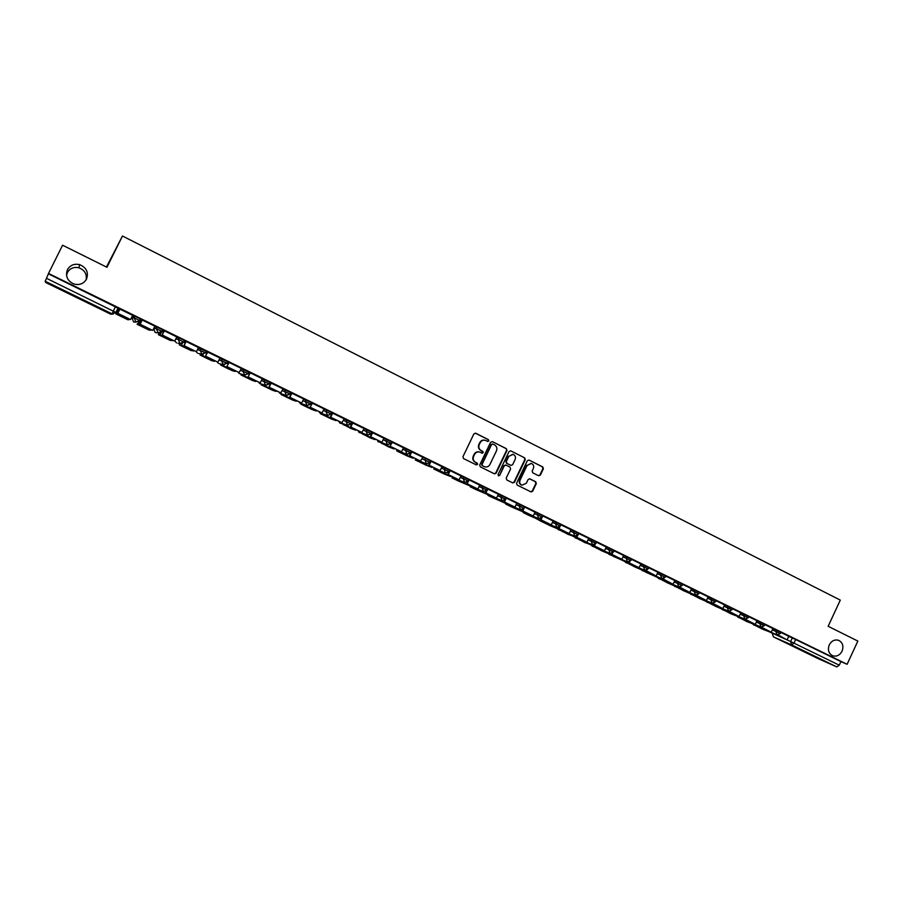 <?xml version="1.0" encoding="UTF-8"?>
<svg xmlns="http://www.w3.org/2000/svg" width="903" height="903" viewBox="0 0 903 903"><rect width="100%" height="100%" fill="white"/><g stroke="black" fill="none" stroke-linecap="round" stroke-linejoin="round"><path stroke-width="1.35" d="M488.839 440.946L488.421 439.648L475.7 433.248L473.883 433.914L462.946 456.704L463.544 458.577L476.321 464.887L477.585 464.413L477.168 463.115L475.52 462.302C473.307 460.902 472.675 458.927 473.623 456.354L474.526 454.457C475.779 452.301 477.563 451.534 479.865 452.132L482.044 453.182L483.218 452.674L482.8 451.376L481.152 450.552C478.951 449.152 478.319 447.166 479.256 444.603L480.17 442.707C481.401 440.574 483.161 439.795 485.442 440.382L487.688 441.454L488.839 440.946M487.541 441.386L488.421 440.833L488.004 439.535L475.238 433.124M476.22 464.831L477.179 464.277L475.52 462.302M481.886 453.114L482.8 452.55L481.152 450.552M829.27 644.9C827.509 649.855 828.604 653.456 832.543 655.713C836.528 656.899 839.711 655.386 842.059 651.198C843.831 646.209 842.713 642.597 838.729 640.362C834.756 639.222 831.607 640.735 829.27 644.9M67.432 269.681C65.197 276.228 67.398 281.025 74.012 284.05C79.566 285.393 83.742 283.734 86.53 279.095C88.776 272.379 86.462 267.548 79.588 264.624C74.181 263.473 70.129 265.166 67.432 269.681M86.078 279.896C87.06 274.083 84.656 270.053 78.877 267.785C73.764 266.701 69.915 268.304 67.364 272.593L66.517 275.291M153.702 328.511L154.424 327.044L157.099 327.1L156.354 328.602L161.851 331.367M140.405 319.041L139.852 320.531L135.981 322.044L134.118 317.732L132.12 317.958L132.843 316.49L134.874 316.219L134.118 317.732L139.649 320.542M538.628 475.746L540.378 475.08L543.38 468.804L542.816 466.975L529.079 460.067L527.318 460.733L516.561 483.229L517.137 485.058L531.043 491.921L532.691 491.198L536.314 483.602L535.75 481.784L529.745 478.804L528.108 479.527L526.302 483.297L521.878 485.216C519.857 484.155 519.236 482.484 520.049 480.193L527.115 465.395L531.449 463.453C533.526 464.503 534.17 466.185 533.357 468.522L532.183 470.982L532.747 472.811L538.628 475.746M48.514 273.451L62.578 245.21L106.949 267.288L122.469 236.01L840.298 600.111L828.141 626.287L857.85 641.074L847.104 664.292L48.514 273.451L46.505 278.316L115.844 312.404M506.978 450.529L506.391 448.678L492.395 441.635L490.6 442.301L479.707 465L480.306 466.851L494.483 473.849L496.153 473.138L506.978 450.529L505.962 448.554L492.395 441.635M510.827 450.902L524.688 457.866L525.264 459.706L514.507 482.213L512.848 482.936L506.786 479.944L506.211 478.105L510.59 468.95L510.003 467.111L505.928 465.09L504.269 465.813L499.709 475.35L498.535 475.858L498.05 474.538L509.044 451.556L510.669 450.834L524.688 457.866M788.725 636.355L792.337 637.913L790.644 641.536L839.271 665.195L836.821 666.911L817.825 658.479M117.345 309.368L118.474 309.921M132.064 316.569L132.662 316.851M106.441 267.04L122.469 236.01M847.104 664.292L840.941 661.606L839.271 665.195M48.683 273.959L117.954 308.126M45.782 282.56L45.15 281.228L46.505 278.316M132.662 315.361L119.851 309.097M154.842 326.186L142.132 320.001M141.805 320.655L140.529 320.102M176.785 336.909L164.177 330.78M198.491 347.531L185.973 341.447M219.96 358.028L207.453 351.956L205.5 356.177L207.746 352.035M226.856 366.595L239.182 372.555L241.282 368.435L229.057 362.453L226.856 366.595L229.125 362.487M247.998 376.912L260.222 382.827L262.299 378.718L250.199 372.804L247.998 376.912L250.266 372.837M270.934 382.985L268.913 387.116L280.743 392.884L283.102 388.9L270.923 383.007M291.613 393.11L289.615 397.218L301.636 403.031L303.69 398.968L291.601 393.121M310.09 407.208L322.021 412.987L324.064 408.935L312.336 403.201L310.09 407.208L312.404 403.235M332.338 413.032L330.363 417.096L341.842 422.694L344.235 418.811L332.338 413.055M352.396 422.841L350.432 426.893L361.787 432.435L364.191 428.575L352.384 422.864M383.888 438.215L372.239 432.571M389.961 446.184L401.519 451.771L403.517 447.809L392.252 442.301L389.961 446.184L392.32 442.335M411.339 451.681L409.42 455.676L420.437 461.049L422.875 457.279L411.339 451.703M422.051 458.826L429.975 462.313L428.688 465.079L440.077 470.587L442.041 466.659L430.596 461.117M448.768 472.303L447.764 474.391L459.063 479.854L461.015 475.937L449.739 470.463M479.741 485.114L468.725 479.741M486.062 491.243L485.351 492.722L496.481 498.106L498.411 494.234L487.53 488.929M504.484 500.476L503.874 501.763L514.924 507.102L516.832 503.253L506.143 498.027M522.747 509.585L522.205 510.714L533.176 516.008L535.073 512.17L524.575 507.034M540.829 518.582L540.366 519.564L551.248 524.835L553.144 521.008L542.827 515.963M558.765 527.476L558.347 528.345L569.15 533.571L571.035 529.768L560.898 524.812M576.52 536.269L576.159 537.037L586.882 542.218L588.745 538.436L578.8 533.56M594.118 544.961L593.79 545.638L604.446 550.785L606.297 547.015L596.522 542.24M611.545 553.573L611.263 554.16L621.84 559.273L623.68 555.526L614.074 550.83M628.815 562.084L628.567 562.603L639.064 567.682L640.893 563.946L631.468 559.329M645.927 570.504L656.131 576.012L657.948 572.288L648.693 567.761M662.881 578.846L673.04 584.264L674.846 580.55L665.748 576.103M679.677 587.108L689.779 592.436L691.585 588.745L682.657 584.376M696.315 595.28L706.372 600.529L708.166 596.86L699.396 592.571M712.806 603.373L722.806 608.554L724.59 604.897L715.989 600.687M729.15 611.387L739.094 616.501L740.866 612.855L732.423 608.724M745.347 619.323L755.235 624.368L756.996 620.745L748.7 616.693M761.387 627.179L771.218 632.168L772.968 628.567L764.841 624.583M772.889 628.601L776.478 630.147L775.88 631.445L780.282 633.567L780.892 632.258L776.478 630.147M756.906 620.79L760.473 622.314L759.863 623.612L764.288 625.756M740.776 612.9L744.32 614.412L743.711 615.722L748.158 617.866M724.499 604.942L728.01 606.432L727.4 607.742L731.87 609.909M708.076 596.906L711.553 598.384L710.943 599.705L715.424 601.872M691.495 588.801L694.949 590.257L694.328 591.578L698.843 593.768M674.755 580.618L678.176 582.051L677.555 583.383L682.092 585.573M657.858 572.355L661.256 573.766L660.624 575.109L665.184 577.31L665.827 575.956L661.256 573.766M640.803 564.014L644.166 565.413L643.534 566.745L648.117 568.969L648.76 567.603L644.166 565.413M623.578 555.593L626.919 556.97L626.287 558.314L630.892 560.549L631.536 559.183L626.919 556.97M606.195 547.094L609.502 548.448L608.859 549.803L613.498 552.049M588.643 538.504L591.916 539.847L591.273 541.202L595.935 543.471M570.922 529.847L574.161 531.156L573.518 532.522L578.202 534.802L578.868 533.413L574.161 531.156M553.031 521.099L556.237 522.385L555.593 523.763L560.3 526.054L560.966 524.654L556.237 522.385M534.96 512.261L538.143 513.536L537.477 514.913L542.229 517.216L542.895 515.816L538.143 513.536M516.719 503.343L519.857 504.585L519.202 505.973L523.977 508.299L524.654 506.888L519.857 504.585M498.287 494.336L501.402 495.555L500.736 496.943L505.545 499.291M479.685 485.25L482.755 486.435L482.089 487.834L486.92 490.194M460.891 476.062L463.928 477.224L463.25 478.624L468.126 481.006M441.906 466.783L444.908 467.912L444.231 469.323L449.152 471.682L445.45 473.082L444.231 469.323L441.228 468.183M430.641 460.936L425.697 458.521L425.008 459.932L426.442 463.803L429.975 462.313L426.442 463.803L416.362 459.909L415.03 458.408M422.728 457.415L425.697 458.521M411.283 451.466L406.294 449.017L405.605 450.439L410.594 452.888L411.283 451.421M403.359 447.956L406.294 449.017M383.798 438.395L391.699 441.883M364.033 428.744L371.934 432.221M344.066 419.003L351.967 422.446M331.164 414.059L327.518 415.515L331.108 413.992L331.864 412.603L326.66 410.064L325.96 411.508L331.096 414.025M323.884 409.161L326.66 410.064M303.498 399.216L311.411 402.614M282.887 389.17L290.811 392.545M262.073 379.034L270.008 382.364M241.022 368.796L248.98 372.081M219.745 358.468L227.725 361.685M198.231 348.05L206.245 351.188M176.469 337.564L179.087 337.857L184.539 340.578M157.099 327.1L162.585 329.855M119.523 309.763L118.722 309.436M777.291 634.967L787.066 639.9L788.804 636.31L780.824 632.405M764.897 624.458L760.473 622.314M748.768 616.557L744.32 614.412M732.48 608.599L728.01 606.432M716.045 600.551L711.553 598.384M699.453 592.447L694.949 590.257M674.135 581.938L677.555 583.383L678.706 586.905L682.104 585.55L682.724 584.23L678.176 582.051M614.142 550.706L609.502 548.448M596.578 542.116L591.916 539.847M506.199 497.903L501.402 495.555M487.597 488.794L482.755 486.435M468.792 479.606L463.928 477.224M435.472 469.188L445.63 473.161L449.152 471.682L449.829 470.282L444.908 467.912M140.597 319.019L134.874 316.219M840.941 661.606L792.337 637.913M163.849 331.435L162.213 330.633M185.657 342.102L184.144 341.368M207.227 352.655L205.85 351.978M228.583 363.096L227.33 362.487M249.702 373.424L248.585 372.871M270.607 383.64L269.613 383.154M291.297 393.764L290.427 393.336M311.761 403.776L311.027 403.404M332.033 413.676L331.412 413.382M484.979 440.246C482.71 439.693 480.972 440.483 479.753 442.594L480.17 442.707M480.746 450.428C478.534 449.028 477.901 447.053 478.85 444.479L479.753 442.594M479.504 452.019L479.459 452.008C477.156 451.398 475.373 452.177 474.12 454.333L474.526 454.457M475.113 462.167C472.901 460.767 472.269 458.792 473.217 456.229L474.12 454.333M494.302 473.77L495.724 472.991L506.538 450.405M492.857 444.062L491.604 444.524L482.055 464.447L482.462 465.734L484.584 466.761C486.898 467.393 488.681 466.625 489.945 464.458L496.458 450.857C497.395 448.306 496.774 446.33 494.584 444.931L492.857 444.062M492.428 443.937L491.604 444.524M484.392 466.693L482.055 465.598L481.638 464.3L491.176 444.4M512.656 482.834L514.067 482.055L524.812 459.571L524.237 457.742M505.624 465.011L503.84 465.677L499.709 475.35M498.354 475.768L499.28 475.204M515.128 459.469C515.94 457.121 515.286 455.417 513.186 454.367L508.818 456.308L506.312 461.546L506.899 463.386L510.985 465.417L512.622 464.695L515.128 459.469M512.836 454.265L508.818 456.308M510.782 465.338L506.459 463.25L505.883 461.41L508.378 456.184M531.133 463.363L527.115 465.395M521.573 485.114L521.426 485.058C519.406 484.008 518.796 482.326 519.597 480.046L526.663 465.259M530.829 491.819L532.228 491.04L535.851 483.455L535.287 481.626L529.474 478.737M538.572 475.723L539.915 474.933L542.906 468.657L542.342 466.828L529.079 460.067M122.729 316.682L118.846 315.237L125.201 318.33L122.729 316.682M118.744 309.379L115.697 313.826L116.589 313.623L118.801 309.402M119.885 309.04L117.751 313.352L130.585 319.572L117.819 313.341L119.93 309.074M130.585 319.572L132.696 315.305M115.697 313.826L127.944 319.797L129.456 319.064M144.435 327.258L140.315 325.701L146.602 328.771L144.435 327.258M140.552 320.057L137.121 324.267L138.396 324.256L140.642 320.091M142.155 319.944L140.044 324.233L152.652 330.385L140.146 324.233L142.245 319.978M152.776 330.396L154.864 326.152M137.121 324.267L149.243 330.182L151.162 329.663M165.904 337.733L161.558 336.063L167.777 339.099L168.996 339.257L165.904 337.733M164.188 330.746L162.1 334.99L174.572 341.086L162.224 335.002L164.312 330.78M174.719 341.108L176.796 336.887M159.086 333.049L158.488 334.731L170.317 340.454L172.631 340.138M161.276 332.327L159.978 332.97M158.318 334.607L159.966 334.776L161.558 332.044M187.147 348.095L182.587 346.312L187.147 348.095M185.995 341.413L183.919 345.635L196.256 351.662L184.077 345.668L186.142 341.458M196.436 351.696L198.502 347.508M179.934 343.558L179.302 344.833L182.959 346.729L191.176 350.624L193.885 350.499M179.302 344.833L181.311 345.183L182.406 343.546M208.175 358.356L203.401 356.459L208.175 358.356M205.5 356.177L217.916 362.182L205.692 356.211M217.916 362.182L219.971 358.006M200.59 353.92L200.229 355.082L207.442 358.672L211.833 360.692L214.395 361.324L214.914 360.771M200.071 354.969L202.441 355.489L203.288 354.36M228.99 368.503L223.989 366.505L228.99 368.503M239.182 372.555L227.082 366.652M221.066 364.112L220.772 365.105L227.872 368.627L232.274 370.659L235.175 371.46L235.728 370.919M220.637 364.993L223.346 365.692L224.068 364.857M249.589 378.549L244.386 376.449L249.589 378.549M260.222 382.827L248.246 376.98M241.361 374.147L241.112 375.016L252.501 380.535L255.752 381.495L256.328 380.976M240.988 374.914L244.036 375.783L244.713 375.095M269.974 388.493L264.568 386.292L269.974 388.493M281.036 392.974L269.184 387.195L271.193 383.075M261.464 384.068L261.249 384.836L272.537 390.299L276.115 391.428L276.713 390.92M261.136 384.734L264.523 385.773L265.166 385.186M290.156 398.336L284.558 396.033L290.156 398.336M301.636 403.031L289.908 397.309L291.906 393.211M281.375 393.866L281.183 394.555L292.369 399.973L296.274 401.259L296.895 400.774M281.081 394.464L284.795 395.661L285.416 395.153M310.147 408.088L304.345 405.684L310.147 408.088M322.021 412.987L310.418 407.321M301.094 403.551L300.913 404.183L312.009 409.544L316.231 410.989L316.885 410.515M300.823 404.092L305.474 405.018M329.922 417.728L323.929 415.233L329.922 417.728M342.203 422.83L330.712 417.22L332.688 413.156M320.621 413.134L320.452 413.709L331.446 419.026L335.984 420.629L336.661 420.166M320.384 413.63L325.328 414.759M349.506 427.277L343.321 424.692L349.506 427.277M362.182 432.571L350.804 427.029L352.768 422.976M339.957 422.615L350.703 428.406L355.534 430.167L356.245 429.726M339.742 423.067L344.98 424.399M368.887 436.736L362.532 434.061L368.887 436.736M372.25 432.56L370.298 436.589L381.54 442.075L370.693 436.736L372.646 432.706M381.946 442.222L383.888 438.203M359.123 431.984L369.767 437.707L374.903 439.614L375.625 439.185M358.909 432.413L364.451 433.948M388.087 446.105L381.54 443.328L388.087 446.105M401.519 451.771L390.378 446.342M378.109 441.24L388.64 446.906L394.069 448.96L394.825 448.554M377.894 441.669L383.719 443.384M407.095 455.372L400.379 452.516L407.095 455.372M420.9 461.23L409.872 455.846L411.791 451.861M396.936 450.349L396.699 450.89L407.343 456.026L413.055 458.216L413.822 457.821M396.699 450.834L402.806 452.73M425.911 464.548L419.026 461.614L425.911 464.548M440.077 470.587L429.162 465.259L431.07 461.286M415.594 459.345L415.301 459.966L425.855 465.056L431.848 467.393L432.65 467.009M415.312 459.92L421.712 461.975M444.558 473.646L437.503 470.621L444.558 473.646M459.063 479.854L448.26 474.572L450.157 470.621M434.095 468.205L433.722 468.939L444.197 473.996L450.462 476.468L451.286 476.107M433.756 468.905L440.427 471.129M463.013 482.642L455.789 479.538L463.013 482.642M467.483 481.875L466.648 483.602L477.868 489.031L467.167 483.805L469.052 479.877M477.868 489.031L479.753 485.103M452.448 476.931L451.974 477.845L457.776 480.723L468.905 485.453L469.741 485.103M452.426 476.886L451.985 477.8L458.961 480.193M481.288 491.559L473.917 488.376L481.288 491.559M496.481 498.106L485.882 492.936L487.755 489.02M470.632 485.543L470.045 486.649L475.757 489.482L487.157 494.359L488.015 494.02M470.113 486.638L477.315 489.166M499.393 500.386L491.864 497.124L499.393 500.386M514.924 507.102L504.427 501.989L506.29 498.084M488.546 494.291L487.936 495.386L490.261 496.56L505.24 503.185L506.12 502.858M488.026 495.375L495.499 498.061M517.329 509.134L509.642 505.793L517.329 509.134M533.176 516.008L522.781 510.94L524.033 508.321M522.205 510.714L522.781 510.94M506.301 502.948L505.669 504.032L511.211 506.775L523.142 511.911L524.045 511.606M505.782 504.021L513.502 506.854M535.095 517.803L527.25 514.383L535.095 517.803M551.248 524.835L540.953 519.812L542.014 517.588M540.366 519.564L540.953 519.812M523.74 511.82L523.232 512.588L528.684 515.297L540.886 520.568L541.8 520.275M523.368 512.599L531.336 515.568M552.681 526.381L544.69 522.882L552.681 526.381M569.15 533.571L558.957 528.594L559.837 526.742M558.347 528.345L558.957 528.594M541.021 520.602L540.626 521.076L550.649 525.907L558.46 529.135L559.397 528.853M540.784 521.099L549.001 524.203M570.109 534.881L561.971 531.314L570.109 534.881M586.882 542.218L576.791 537.296L577.559 535.682M576.159 537.037L576.791 537.296M558.257 529.056L567.818 534.271L576.814 537.353M558.043 529.508L566.497 532.759M587.379 543.301L579.094 539.667L587.379 543.301M604.446 550.785L594.445 545.909L595.122 544.475M593.79 545.638L594.445 545.909M575.346 537.409L584.828 542.568L594.072 545.773M575.143 537.849L583.835 541.224M604.479 551.643L596.059 547.94L604.479 551.643M621.84 559.273L611.929 554.442L612.539 553.167M611.263 554.16L611.929 554.442M592.278 545.694L601.68 550.785L610.18 554.363L611.342 553.99M592.075 546.101L601.003 549.611M621.422 559.905L612.877 556.135L621.422 559.905M639.064 567.682L629.256 562.896L629.797 561.745M628.567 562.603L629.256 562.896M609.051 553.889L627.111 562.625L628.465 562.106M608.87 554.295L618.024 557.919M638.218 568.1L629.526 564.251L638.218 568.1M656.131 576.012L646.413 571.272L646.909 570.233M645.713 570.967L646.413 571.272M625.677 562.016L634.922 566.994L643.873 570.798L645.081 570.436M625.497 562.4L634.877 566.147M654.844 576.204L646.029 572.299L654.844 576.204M673.04 584.264L663.412 579.568L663.852 578.62M662.689 579.252L663.412 579.568M642.157 570.064L660.488 578.902L661.662 578.597L660.624 575.109L657.226 573.676M641.977 570.436L651.571 574.308M671.335 584.252L662.384 580.279L671.335 584.252M689.779 592.436L680.241 587.785L680.648 586.927M679.507 587.458L680.241 587.785M658.479 578.044L667.565 582.909L676.945 586.927L678.119 586.657L679.428 588.203M658.31 578.394L668.118 582.379M687.657 592.21L678.593 588.18L687.657 592.21M706.372 600.529L696.924 595.924L697.285 595.145M696.168 595.596L696.924 595.924M674.654 585.945L683.661 590.765L693.256 594.885L694.43 594.637M674.496 586.295L684.519 590.393M703.843 600.111L694.655 596.014L703.843 600.111M722.806 608.554L713.449 603.983L713.776 603.283M712.681 603.644L713.449 603.983M690.693 593.779L699.622 598.542L709.419 602.764L710.582 602.549M690.535 594.118L700.762 598.317M719.883 607.933L710.571 603.78L719.883 607.933M739.094 616.501L729.827 611.974L730.121 611.331M729.037 611.636L729.827 611.974M706.586 601.545L715.447 606.252L725.436 610.586L726.599 610.383M706.439 601.861L716.858 606.184M735.776 615.677L726.351 611.466L735.776 615.677M755.235 624.368L746.047 619.887L746.318 619.311M745.246 619.537L746.047 619.887M722.332 609.243L731.114 613.905L742.458 618.149M722.197 609.548L732.818 613.972M751.533 623.363L741.984 619.097L751.533 623.363M771.218 632.168L762.121 627.732L762.369 627.213M761.297 627.371L762.121 627.732M737.943 616.862L746.657 621.478L758.193 625.835M737.807 617.167L748.632 621.682M767.144 630.983L757.482 626.648L767.144 630.983M787.066 639.9L778.262 635.023M777.212 635.136L778.047 635.498M753.429 624.424L762.064 628.985L773.769 633.466M753.294 624.707L764.299 629.335M763.746 629.267L790.644 641.536L791.581 644.866L773.521 636.908L817.87 658.501M836.821 666.911L791.581 644.866L793.985 643.105L795.678 639.459M118.18 308.058L116.058 312.336L112.164 313.849L115.923 312.246L118.045 307.957M45.782 282.549L110.448 314.041L111.791 313.702L45.15 281.228M772.291 629.888L775.88 631.445L776.93 634.843L780.294 633.545M756.308 622.088L759.863 623.612L760.936 627.032L764.299 625.734L764.909 624.436M740.167 614.198L743.711 615.722L744.794 619.153L748.158 617.844L748.768 616.535M723.89 606.24L727.4 607.742L728.495 611.207L731.881 609.886L732.491 608.577M707.455 598.215L710.943 599.705L712.049 603.181L715.436 601.85L716.056 600.529M690.874 590.11L694.328 591.578L695.457 595.077L698.843 593.734L699.464 592.413M640.171 565.346L643.534 566.745L644.719 570.324L648.128 568.946M622.946 556.925L626.287 558.314L627.348 561.847L630.904 560.526M605.563 548.437L608.859 549.803L610.078 553.415L613.509 552.026L614.153 550.672M588 539.859L591.273 541.202L592.515 544.848L595.946 543.437L596.59 542.082M570.278 531.201L573.518 532.522L574.771 536.19L578.225 534.779M552.376 522.453L555.593 523.763L556.711 527.375L560.323 526.031M534.305 513.626L537.477 514.913L538.617 518.548L542.24 517.193M516.064 504.721L519.202 505.973L520.512 509.71L523.988 508.265M497.632 495.713L500.736 496.943L502.068 500.702L505.556 499.257L506.222 497.869M479.019 486.627L482.089 487.834L483.444 491.616L486.943 490.16L487.609 488.76M460.214 477.45L463.25 478.624L464.639 482.439L468.138 480.972L468.815 479.572M402.682 449.367L405.605 450.439L406.858 454.254L410.594 452.843M383.109 439.817L391.01 443.317M386.687 439.434L385.999 440.856L387.263 444.694L391.033 443.283L391.721 441.849M363.345 430.167L371.246 433.654M366.878 429.738L366.189 431.171L367.476 435.032L371.257 433.609L371.957 432.176M343.366 420.426L351.267 423.891M346.876 419.951L346.176 421.396L347.486 425.279L351.29 423.857L351.989 422.412M323.184 410.594L325.96 411.508L327.518 415.515L319.933 412.874L318.522 411.328M302.798 400.65L310.7 404.07M306.241 400.063L305.53 401.519L306.873 405.458L310.722 404.025L311.433 402.569M290.913 392.568L290.213 394.013M282.188 390.615L290.1 394.001M285.596 389.972L284.885 391.439L286.251 395.39L290.123 393.956L290.834 392.489M270.11 382.398L269.41 383.843M261.362 380.479L269.286 383.831M264.748 379.768L264.026 381.235L265.403 385.22L269.308 383.786L270.031 382.319M249.093 372.115L248.257 373.549M240.311 370.253L248.37 373.582L244.634 375.072L242.952 370.93L243.675 369.451M227.861 361.719L227.138 363.187M219.034 359.925L227.003 363.164M222.375 359.033L221.641 360.523L223.064 364.564L227.025 363.119L227.748 361.629M206.392 351.211L205.512 352.678M197.509 349.517L205.658 352.701L201.866 354.19L200.116 349.992L200.85 348.502M184.686 340.6L183.964 342.09M175.746 339.031L178.354 339.359L183.794 342.079M179.087 337.857L178.354 339.359L179.81 343.456L183.828 342L184.573 340.499M162.766 329.866L162.021 331.367M157.066 332.778L155.147 332.507L153.713 328.5L156.354 328.602L158.183 332.868L161.885 331.277L162.63 329.776M136.139 322.089L133.576 321.987L135.981 322.044L139.705 320.441L140.462 318.917M132.12 317.958L133.576 321.987M162.021 331.378L158.183 332.868L155.147 332.507M183.952 342.09L180.137 343.591L177.925 343.23M174.843 340.849L176.491 342.926M198.739 353.524L201.866 354.19L205.545 352.61L206.279 351.12M196.12 351.594L197.622 353.22M227.127 363.198L223.357 364.688L219.429 363.695M217.047 361.81L218.537 363.424M239.961 373.763L244.634 375.072L248.28 373.503L249.002 372.025M237.76 371.912L239.227 373.515M269.399 383.865L265.674 385.344L259.714 383.504L258.258 381.913M260.324 383.73L259.692 383.504M290.202 394.035L286.511 395.503L280.517 393.595M278.553 391.823L279.986 393.392M310.79 404.092L307.122 405.56L300.056 403.189L298.645 401.621M351.323 423.913L347.711 425.369L339.596 422.469L338.207 420.933M371.291 433.666L367.69 435.122L359.078 431.973L357.701 430.438M391.044 443.328L387.477 444.784L378.357 441.375L377.002 439.851M410.594 452.888L407.061 454.333L397.455 450.687L396.112 449.175M397.907 450.857L397.264 450.586M416.78 460.067L415.82 459.559M435.257 469.12L433.767 467.551L435.257 469.12M453.983 478.229L452.313 476.603L453.791 478.161L464.639 482.439M472.325 487.168L470.689 485.577L472.156 487.112L483.444 491.616M490.487 496.029L488.895 494.449M508.479 504.811L506.91 503.242M526.302 513.502L524.767 511.956M543.956 522.115L542.455 520.591M561.44 530.648L559.962 529.135M578.767 539.102L577.322 537.601M595.935 547.478L594.501 545.988M612.945 555.774L611.534 554.295M629.797 563.991L628.33 562.23M665.195 577.288L661.662 578.597M646.492 572.141L645.058 570.459M663.028 580.211L661.639 578.609M695.671 596.127L694.351 594.682M711.767 603.972L710.492 602.606M727.716 611.76L726.475 610.451M743.53 619.469L742.322 618.228M759.197 627.111L758.023 625.926M115.403 306.602L112.164 313.849L110.798 314.188L113.326 314.007M773.465 636.875L772.279 633.545L773.431 636.863M119.128 310.576L118.395 310.214M129.061 319.696L116.589 313.623M141.41 321.468L140.236 320.892M150.722 330.272L138.396 324.256M163.454 332.248L161.942 331.514M172.168 340.724L159.966 334.776M185.262 342.903L183.885 342.226M193.389 351.075L181.311 345.183M206.843 353.445L205.591 352.836M214.395 361.324L202.441 355.489M228.188 363.886L227.059 363.333M235.175 371.46L223.346 365.692M249.318 374.214L248.302 373.718M255.752 381.495L244.036 375.783M270.223 384.43L269.331 383.989M276.115 391.428L264.523 385.773M290.913 394.543L290.134 394.159M296.274 401.259L284.795 395.661M311.388 404.555L310.722 404.228M316.231 410.989L304.864 405.447M335.984 420.629L324.73 415.143M355.534 430.167L344.404 424.737M374.903 439.614L363.875 434.23M394.069 448.96L383.154 443.633M413.055 458.216L402.253 452.945M431.848 467.393L421.148 462.167M450.462 476.468L439.874 471.298M468.905 485.453L458.408 480.34M487.157 494.359L476.761 489.291M505.24 503.185L494.946 498.163M523.142 511.911L512.949 506.944M540.649 521.042L530.783 515.647M558.46 529.135L548.448 524.259M575.866 537.624L565.955 532.793M593.102 546.033L583.282 541.247M610.18 554.363L600.461 549.622M627.111 562.625L617.471 557.919M643.873 570.798L634.324 566.147M660.488 578.902L651.029 574.285M676.945 586.927L667.577 582.356M693.256 594.885L683.966 590.359M709.419 602.764L700.209 598.283M725.436 610.586L716.316 606.127M741.307 618.318L732.265 613.916M757.03 625.993L748.079 621.625M430.652 460.902L429.975 462.313M502.068 500.702L490.329 495.973L488.85 494.438M520.512 509.71L508.333 504.766L506.865 503.219M538.775 518.615L526.167 513.457L524.711 511.933M556.869 527.442L543.832 522.069L542.387 520.557M574.771 536.19L561.327 530.614L559.894 529.09M592.515 544.848L578.665 539.068L577.231 537.556M610.078 553.415L595.845 547.444L594.411 545.943M627.483 561.903L612.855 555.74L611.421 554.239M644.719 570.324L629.707 563.957L628.228 562.298M661.786 578.654L646.413 572.107M644.968 570.538L646.322 572.062M678.706 586.905L662.96 580.178M661.538 578.688L662.87 580.144M695.457 595.077L679.349 588.169M677.961 586.758L679.27 588.135M712.049 603.181L695.603 596.104M694.249 594.75L695.513 596.059M728.45 611.184L711.699 603.949M710.379 602.662L711.62 603.915M744.738 619.131L727.66 611.737M726.362 610.507L727.581 611.703M760.879 627.009L743.474 619.447M742.198 618.273L743.395 619.413M776.873 634.82L759.141 627.088M757.91 625.971L759.073 627.054M78.877 267.785L79.588 264.624M433.745 468.905L434.083 468.194M470.057 486.615L470.587 485.521M487.959 495.341L488.478 494.257M505.691 503.987L506.211 502.903M523.255 512.554L523.559 511.899"/></g></svg>
